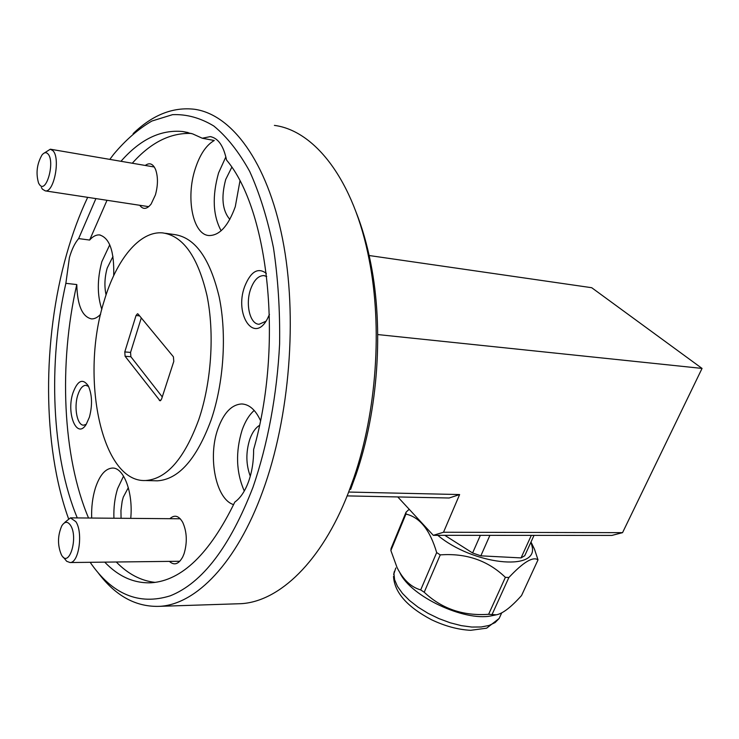<?xml version="1.0" encoding="UTF-8"?>
<svg xmlns="http://www.w3.org/2000/svg" width="739" height="739" viewBox="0 0 739 739"><rect width="100%" height="100%" fill="white"/><g stroke="black" fill="none" stroke-linecap="round" stroke-linejoin="round"><path stroke-width="1.11" d="M70.547 525.346C67.637 521.152 64.709 521.328 61.771 525.882C57.55 535.692 57.439 545.354 61.429 554.869L61.485 554.971C68.976 568.762 78.648 537.604 70.547 525.346M64.829 522.362L70.454 517.873L75.84 521.642C83.276 532.413 78.897 563.081 70.048 562.536L66.713 561.307L63.295 557.151M47.952 153.906C46.141 152.022 44.164 152.373 42.012 154.959C36.876 163.966 35.731 173.36 38.594 183.152L39.62 184.805C46.381 194.034 55.314 161.314 47.952 153.906M44.34 152.982L50.344 149.204L52.922 150.682C60.7 158.054 53.975 192.907 45.264 190.874L42.474 189.221L41.384 187.53M409.194 509.282L406.071 512.155L391.06 548.523L390.876 550.527L397.055 567.534C403.115 579.672 410.995 587.126 420.694 589.916L424.214 592.235C441.728 608.76 463.196 616.114 488.618 614.303L496.275 614.82C502.566 613.749 510.991 607.319 521.558 595.523L538.01 559.857L534.482 549.197L530.999 542.02M437.784 535.322C472.748 564.661 537.706 571.7 532.219 546.98L530.971 542.084M406.071 512.155L405.933 514.076L390.876 550.527M235.852 603.855L241.108 603.68C279.148 601.546 321.447 561.917 348.208 493.246L353.963 477.486C376.641 411.577 382.534 326.85 369.13 259.555C353.963 180.187 314.786 130.591 274.391 125.39M87.682 197.341C79.442 214.772 72.431 233.709 66.649 254.151C42.243 339.903 42.271 445.478 68.45 518.455M90.149 562.296C112.208 594.387 138.914 605.564 170.247 595.819C202.32 583.062 229.912 546.832 253.034 487.14C267.749 444.296 277.042 394.635 279.61 343.977C280.081 310.371 278.04 278.307 273.467 247.805C267.546 218.855 259.62 193.396 249.699 171.43C238.863 151.864 226.891 136.715 213.774 125.981C200.287 117.843 186.542 114.074 172.538 114.665L151.911 121.03C138.479 128.845 125.759 139.883 113.76 154.165L109.825 159.384M133.122 133.639C152.511 114.896 172.981 106.776 194.533 109.27C231.556 114.443 267.13 161.388 282.538 238.873C297.9 316.237 289.9 417.369 262.696 491.37C236.656 563.09 196.047 604.225 159.947 606.322C136.216 607.301 115.58 596.077 98.047 572.67M89.437 417.101C92.551 405 92.153 394.561 88.246 385.776C82.639 378.008 77.512 380.474 72.856 393.185C66.131 413.683 76.893 439.77 86.195 424.398L89.437 417.101M88.588 386.442L85.816 385.278C82.482 385.499 79.784 388.843 77.724 395.31C73.734 407.716 77.244 425.655 83.692 425.165L86.241 424.315M266.345 273.393C257.957 267.102 250.715 271.499 244.637 286.584C234.06 314.86 254.382 344.614 267.564 318.491L269.458 314.371M266.724 276.488L263.786 275.582C258.317 275.675 253.939 280.183 250.641 289.134C245.2 304.08 249.967 324.329 259.112 324.255L265.892 321.28M169.397 561.381C174.219 565.769 178.672 564.263 182.764 556.855L184.094 553.65C187.401 542.352 186.958 531.941 182.764 522.427C178.866 515.693 174.58 514.446 169.887 518.695M139.717 205.276C143.08 209.774 146.885 209.359 151.135 204.019L155.412 194.911C158.044 185.304 158.118 176.861 155.606 169.582C152.982 163.679 149.537 162.303 145.269 165.462M128.327 487.648L123.293 497.107L122.166 501.282L120.956 510.446L121.067 518.288M130.738 518.372C133.316 492.377 123.672 467.094 112.236 468.064C105.178 468.702 99.553 475.399 95.34 488.165C92.541 497.347 91.322 507.305 91.682 518.048M123.552 476.119L117.593 488.645C114.767 497.735 113.538 507.601 113.926 518.233M259.481 425.368C255.463 427.927 252.258 432.491 249.865 439.068C245.754 452.046 245.893 464.415 250.29 476.184M260.479 420.528C255.5 409.803 249.228 404.288 241.671 403.965C231.677 404.566 223.788 412.787 218.005 428.602C207.52 457.053 215.834 499.462 233.635 504.626M104.726 562.13C118.591 576.651 134.156 583.524 151.421 582.766C181.886 580.568 209.691 553.677 234.817 502.077C240.434 498.058 245.015 491.223 248.572 481.569C252.036 471.768 253.717 461.09 253.616 449.552C283.591 345.399 268.839 209.996 226.531 160.03C223.594 145.888 218.171 138.082 210.255 136.623L202.274 138.23L192.62 133.87L182.81 131.542C160.834 129.39 140.225 139.311 120.974 161.296M254.198 410.441C249.219 414.875 245.219 421.341 242.18 429.849C235.39 451.862 236.092 472.249 244.276 491.019M231.769 167.3L225.709 179.485C220.979 197.322 222.356 210.624 229.838 219.391M202.274 138.23L214.273 140.502C206.227 145.084 199.881 154.534 195.235 168.852C185.572 197.987 192.879 234.919 209.082 235.538C219.585 235.556 228.314 225.931 235.288 206.671L239.926 181.11M225.866 156.871L218.578 172.908C212.047 196.204 212.887 215.492 221.127 230.762M112.975 256.488L107.201 268.054C104.615 277.439 104.236 286.39 106.065 294.916M95.904 198.597L78.639 238.586C74.842 243.085 71.766 249.422 69.411 257.606L65.863 283.333C47.804 363.108 51.499 456.185 77.29 517.928M78.639 238.586L89.631 240.055C92.855 236.406 96.144 234.697 99.488 234.928C109.631 237.819 114.36 251.389 113.695 275.619M109.76 244.794L101.853 261.643C97.142 279.379 97.132 295.295 101.825 309.401M154.784 480.766L157.342 480.83C178.626 479.463 196.546 459.215 211.086 420.085C223.769 383.024 226.965 334.416 219.187 297.013C209.941 258.336 195.041 237.515 174.478 234.568L165.499 233.302M104.144 301.022C79.969 376.53 101.261 482.715 145.491 480.526C166.598 479.14 184.38 458.771 198.846 419.41C211.465 382.118 214.679 333.224 206.994 295.618C197.867 256.729 183.106 235.833 162.719 232.905C139.588 230.66 116.235 259.74 104.144 301.022M162.266 396.917L130.886 356.743L130.563 352.411L141.288 317.909M139.597 315.867L136.031 315.507L124.78 351.93L130.563 352.411M130.886 356.743L125.094 356.263L160.067 400.824L161.545 399.143L173.785 361.417L173.416 356.808L138.138 314.103L137.519 313.742L136.031 315.507M125.094 356.263L124.78 351.93M377.74 334.564L702.05 368.419L591.708 287.711L368.29 255.398M348.965 492.054L459.621 494.557L449.146 498.003L347.164 495.897M356.143 212.305C362.258 227.741 367.144 244.821 370.812 263.527C383.79 328.652 378.1 410.441 356.152 474.216L350.582 489.477M116.291 561.991C127.967 574.009 140.918 580.808 155.135 582.387M191.346 133.454C170.33 132.65 150.645 142.581 132.29 163.236M107.016 200.287L89.631 240.055M88.551 518.021C62.445 456.582 58.612 363.93 76.782 284.561L65.863 283.333M76.782 284.561C77.346 305.346 82.251 316.791 91.497 318.897C94.555 319.026 97.603 317.474 100.643 314.232M443.511 532.246L622.552 532.653L611.883 535.424L433.303 535.322L443.511 532.246L459.621 494.557M702.05 368.419L622.552 532.653M433.303 535.322L397.776 496.941M480.35 535.35L472.6 552.984L480.84 555.839L489.902 535.35M444.786 535.322L472.6 552.984M531.313 535.378L521.05 557.908L524.745 555.728L534.029 535.378M480.84 555.839L521.05 557.908M420.694 589.916L436.675 552.578L440.25 554.887L424.214 592.235M488.618 614.303L505.374 577.353L508.885 577.501L492.109 614.395M505.374 577.353C487.897 560.495 466.189 553.003 440.25 554.887M538.01 559.857C532.958 556.291 523.249 562.176 508.885 577.501M436.675 552.578C430.052 530.057 419.807 517.217 405.933 514.076M400.076 573.131C411.032 596.382 464.074 621.499 491.093 615.901L494.382 615.217M395.781 567.995L393.961 573.667L394.608 579.736L397.471 586.406L402.478 593.408L409.443 600.438L418.108 607.19L428.075 613.342L438.929 618.617L450.171 622.783L461.275 625.628L471.759 627.051L481.144 626.986L489.033 625.462L495.112 622.571L499.148 618.469L500.599 615.301M159.301 400.372L160.806 400.473M70.87 517.873L180.261 518.778M70.048 562.536L179.808 561.261M50.723 149.269L154.303 167.005M45.264 190.874L148.733 206.652M393.665 574.582L394.303 571.561M531.082 542.38L534.482 549.197M264.479 275.675L263.786 275.582M113.039 468.092L112.236 468.064M243.029 404.048L241.671 403.965M211.474 136.854L210.255 136.623M100.255 235.03L99.488 234.928M157.342 480.83L145.491 480.526M241.108 603.68L159.947 606.322M188.149 132.558L182.81 131.542M370.812 263.527L369.13 259.555M356.152 474.216L353.963 477.486M491.093 615.901L496.275 614.82M501.652 613L499.148 618.469L486.641 628.178L470.623 630.312C458.004 629.656 444.943 626.118 431.437 619.698C407.023 606.756 394.377 592.308 393.517 576.346"/></g></svg>
